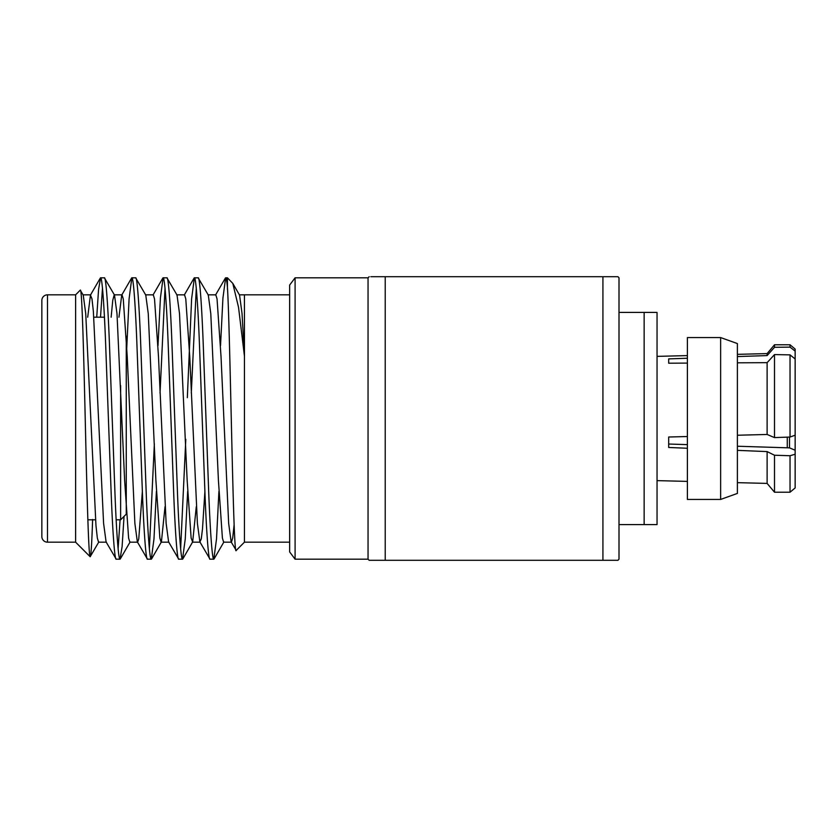 <?xml version="1.0" encoding="UTF-8"?>
<svg xmlns="http://www.w3.org/2000/svg" width="837" height="837" viewBox="0 0 837 837"><rect width="100%" height="100%" fill="white"/><g stroke="black" fill="none" stroke-linecap="round" stroke-linejoin="round"><path stroke-width="1.26" d="M737.387 343.568L737.387 493.432L720.636 499.438L720.636 337.562L737.387 343.568M720.636 337.562L687.397 337.562L687.397 499.438L720.636 499.438M126.261 512.244L126.261 514.169L120.633 519.798L120.633 385.616L120.633 519.798L116.155 519.798M95.512 519.798L87.833 519.798M104.447 317.202L93.817 317.202M47.479 294.823A5.629 5.629 0 0 0 41.85 300.441L41.85 536.559A5.629 5.629 0 0 0 47.479 542.177L75.612 542.177L75.612 294.823L47.479 294.823L47.479 542.177M289.654 294.823L244.446 294.823L244.446 356.175L238.535 307.325L232.812 283.429L227.434 277.811L225.645 277.811C226.178 277.738 226.775 280.866 227.434 287.196L227.434 277.811M289.654 542.177L244.446 542.177L244.446 356.175L242.029 313.446L239.56 295.095L232.812 283.429M104.374 277.811L100.586 277.811C102.072 276.419 104.301 306.447 105.797 348.15L111.007 488.85C112.503 530.553 114.721 560.581 116.217 559.189L120.015 559.189C118.519 560.581 116.291 530.553 114.805 488.85L109.595 348.15C108.099 306.447 105.87 276.419 104.374 277.811L114.502 295.095L116.992 313.613L124.629 480.333L128.605 538.097L129.84 542.167L137.655 542.167L138.754 538.923L142.363 491.434M87.697 317.202L90.459 295.095L91.986 298.903L93.367 311.395L103.6 523.387L106.09 541.905L116.217 559.189M198.17 277.811L194.372 277.811C195.868 276.419 198.097 306.447 199.593 348.15L204.803 488.85C206.289 530.553 208.518 560.581 210.014 559.189L213.801 559.189C212.316 560.581 210.087 530.553 208.591 488.85L203.381 348.15C201.884 306.447 199.666 276.419 198.17 277.811L208.298 295.095L210.788 313.613L218.415 480.333L222.401 538.097L223.636 542.167L231.441 542.167L232.717 537.888L234.119 524.747M176.733 294.833L184.548 294.833L185.783 298.903L189.758 356.667L197.396 523.387L199.886 541.905L210.014 559.189M166.908 277.811L163.11 277.811C164.607 276.419 166.835 306.447 168.321 348.15L173.531 488.85C175.027 530.553 177.256 560.581 178.741 559.189L182.539 559.189C181.043 560.581 178.825 530.553 177.329 488.85L172.119 348.15C170.622 306.447 168.404 276.419 166.908 277.811L177.036 295.095L179.516 313.613L187.153 480.333L191.129 538.097L192.667 541.905L196.276 506.741M145.471 294.833L153.286 294.833L154.521 298.903L158.496 356.667L166.134 523.387L168.614 541.905L178.741 559.189M135.646 277.811L131.848 277.811C133.345 276.419 135.563 306.447 137.059 348.15L142.269 488.85C143.765 530.553 145.983 560.581 147.479 559.189L151.277 559.189C149.781 560.581 147.563 530.553 146.067 488.85L140.857 348.15C139.36 306.447 137.132 276.419 135.646 277.811L145.774 295.095L148.254 313.613L155.891 480.333L159.867 538.097L161.102 542.167L168.917 542.167M111.143 317.202L112.754 300.368L114.209 294.833L122.024 294.833L123.259 298.903L127.234 356.667L134.872 523.387L137.352 541.905L147.479 559.189M207.994 294.833L215.81 294.833L217.045 298.903L221.031 356.667L228.658 523.387L231.148 541.905L236.212 550.422C233.178 560.863 230.321 333.45 227.434 287.196L227.434 289.32M213.801 559.189L216.511 538.986L218.917 491.434M220.529 345.566L222.935 298.014L225.645 277.811M182.539 559.189L185.249 538.986L187.655 491.434M191.296 393.108L196.276 288.231M180.646 548.769L185.793 439.32M187.331 397.68L191.61 298.861L194.372 277.811M151.277 559.189L153.977 538.986L156.393 491.434M160.034 393.108L165.015 288.231M149.373 548.769L154.353 443.892M157.994 345.566L160.411 298.014L163.11 277.811M120.015 559.189L122.108 546.624L124.043 516.387M118.111 548.769L120.078 519.798M126.261 358.246L129.086 298.861L131.848 277.811M75.612 542.177L90.166 556.731C88.586 557.023 86.943 493.663 85.311 422.486C83.637 351.174 81.974 286.662 80.258 290.177L83.24 295.095L85.73 313.613L95.973 525.605L97.343 538.097L98.578 542.167L106.393 542.167M75.612 294.823L80.258 290.177M244.446 542.177L236.212 550.422M295.095 277.811L295.095 559.189L289.654 551.949L289.654 285.051L295.095 277.811L368.05 277.811L368.05 559.189L369.19 560.298L602.922 560.298L602.922 276.702L617.936 276.702L619.003 277.811L619.003 559.189L617.936 560.298L602.922 560.298L617.936 560.298M607.965 276.702L385.219 276.702L385.219 560.298L382.436 560.298M385.219 276.702L370.812 276.702M368.05 277.811L369.19 276.702M295.095 559.189L368.05 559.189M737.387 482.656L767.121 483.409L767.121 451.593L737.387 450.358M687.397 448.255L668.69 447.471L668.69 442.334L668.69 444.028L687.397 444.635M795.15 435.209L795.15 358.968L790.034 354.867L790.034 437.04L795.15 435.209L795.15 450.233L789.521 447.868L789.521 437.06M790.034 437.04L774.507 437.594L774.507 354.585L790.034 354.867M767.121 483.409L774.507 492.219L790.034 492.219L795.15 487.94L795.15 450.233M795.15 454.24L790.034 455.726L774.507 455.234L774.507 492.219M790.034 492.219L790.034 455.726M795.15 351.101L795.15 349.06L790.034 344.781L790.034 347.146L795.15 351.101L795.15 358.968M790.034 347.146L774.507 347.292L774.507 344.781L790.034 344.781M767.121 451.593L774.507 455.234M737.387 435.24L767.121 434.466L774.507 437.594M774.507 354.585L767.121 362.662L737.387 362.808M767.121 434.466L767.121 362.662M668.69 442.334L668.69 437.008L687.397 436.527M687.397 363.091L668.69 363.206L668.69 358.885L687.397 358.246M789.521 447.868L737.387 446.236M737.387 356.562L767.121 355.589L767.121 353.591L774.507 344.781M767.121 355.589L774.507 347.292M619.003 312.421L657.045 312.421L657.045 524.579L619.003 524.579M644.145 312.421L644.145 524.579M375.394 276.702L377.508 276.702M373.564 560.298L369.19 560.298M615.3 276.702L616.44 276.702M92.625 519.495C91.767 544.584 90.951 556.992 90.166 556.731L98.871 541.905M100.513 317.202L102.48 288.231M96.726 317.202L98.578 289.393L100.586 277.811M75.612 519.798L75.602 541.508M151.539 558.959L161.405 541.905L165.015 506.741M118.959 317.202L121.721 295.095L131.587 278.041M199.886 541.905L201.278 538.923L202.491 528.932L204.898 491.434M126.261 514.169L126.261 336.244M787.272 447.805L787.272 437.144M657.045 480.626L687.397 481.401M657.045 356.374L687.397 355.599M737.387 354.344L767.121 353.591M82.936 294.833L90.762 294.833M192.364 542.167L200.179 542.167M239.267 294.833L244.446 294.833M130.143 541.905L120.277 558.959M192.667 541.905L182.801 558.959M223.929 541.905L214.063 558.959M100.325 278.041L90.459 295.095M152.993 295.095L162.849 278.041M184.255 295.084L194.111 278.041M215.517 295.084L225.383 278.041"/></g></svg>
